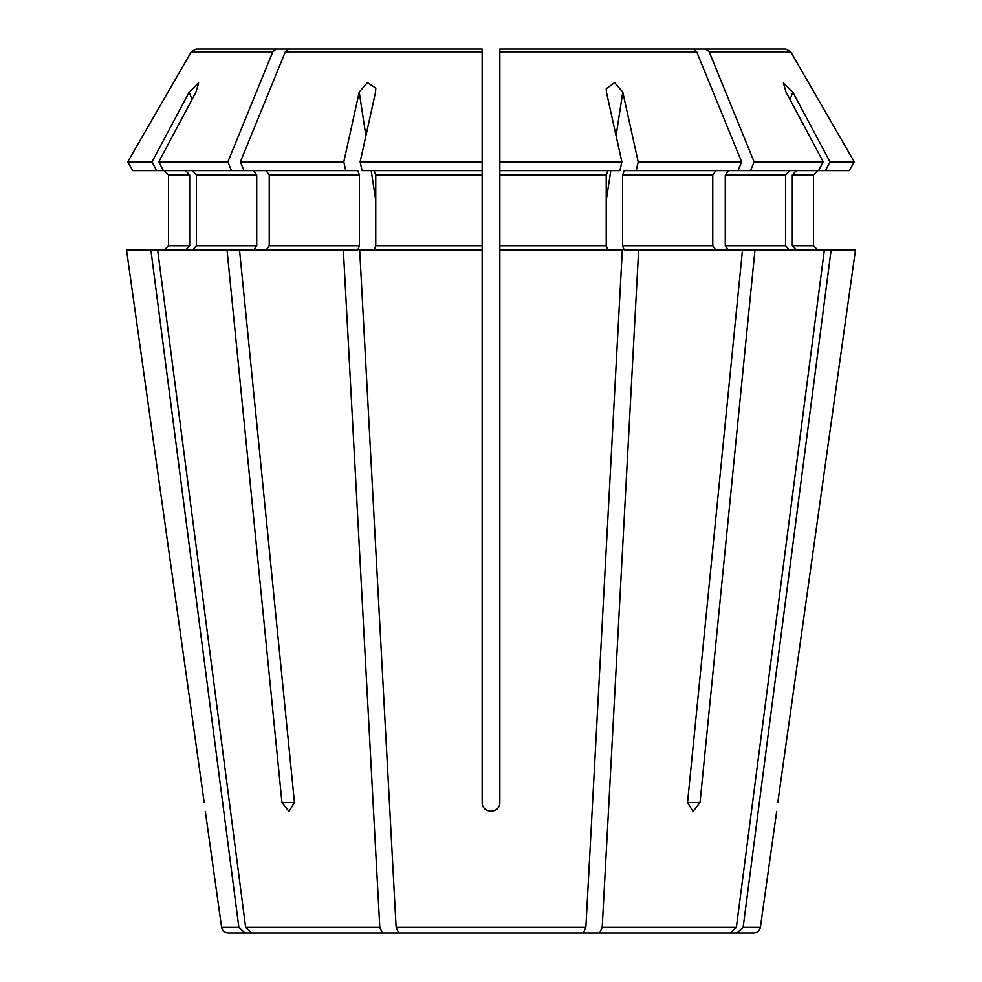 <?xml version="1.0" encoding="UTF-8"?>
<svg xmlns="http://www.w3.org/2000/svg" width="982" height="982" viewBox="0 0 982 982"><rect width="100%" height="100%" fill="white"/><g stroke="black" fill="none" stroke-linecap="round" stroke-linejoin="round"><path stroke-width="1.47" d="M849.221 170.623L854.279 161.87L849.221 170.623L818.571 170.623L823.235 161.87L786.017 92.112L783.403 82.967L792.781 92.112L830.011 161.87L854.279 161.87A2093178.344 2093178.344 0 0 0 790.743 51.862L785.956 49.1L572.273 49.1M191.981 99.612L189.219 92.112L151.989 161.87L156.666 170.623L345.75 170.623L343.81 161.87L359.228 92.112L367.403 82.598L375.762 88.11L375.566 92.112L360.148 161.87L362.076 170.623L482.162 170.623L482.162 250.165L359.694 250.165L396.114 927.192L398.631 932.9L583.369 932.9L585.886 927.192L396.114 927.192M126.543 250.165L204.195 802.539C205.643 813.857 205.643 813.857 204.195 802.539L126.543 250.165L150.897 250.165L238.847 927.192L244.911 932.9L430.951 932.9M818.571 170.623L738.059 170.623L741.631 161.87A2093178.356 1480100.609 -90 0 0 696.692 51.862L693.317 49.1L499.838 49.1L499.838 802.539C499.85 813.869 482.174 813.869 482.162 802.539L482.162 250.165M374.068 170.623L375.762 175.041L375.762 245.745L374.068 250.165M345.75 170.623L357.743 170.623L359.437 175.041L359.437 245.745L357.743 250.165L239.534 250.165L294.453 802.539L288.978 811.378L281.957 802.539L294.453 802.539M266.11 170.623L269.228 175.041L269.228 245.745L266.11 250.165M243.941 170.623L240.369 161.87A2093178.356 1480100.609 -90 0 1 285.308 51.862L288.683 49.1L482.162 49.1L288.683 49.1M185.61 170.623L189.698 175.041L189.698 245.745L185.61 250.165M239.534 250.165L150.897 250.165M163.429 170.623L158.765 161.87L195.983 92.112L198.597 82.967L189.219 92.112M157.66 250.165L245.61 927.192L251.674 932.9L414.625 932.9M192.374 170.623L196.461 175.041L196.461 245.745L192.374 250.165M231.445 170.623L227.873 161.87A2093178.356 1480100.609 -90 0 1 272.8 51.862L276.188 49.1L196.044 49.1L409.727 49.1M156.666 170.623L132.779 170.623L127.721 161.87A2093177.841 2093177.841 120 0 1 191.257 51.862L196.044 49.1M189.698 175.041L168.536 175.041L164.117 170.623L168.536 175.041L168.536 245.745L164.117 250.165L168.536 245.745L189.698 245.745M824.34 250.165L754.962 250.165L700.043 802.539L693.022 811.378L687.547 802.539L742.466 250.165L638.644 250.165L602.212 927.192L599.695 932.9L730.326 932.9L736.39 927.192L824.34 250.165L831.103 250.165L743.153 927.192L737.089 932.9L551.049 932.9M693.317 49.1L542.224 49.1M253.601 170.623L256.732 175.041L256.732 245.745L253.601 250.165M276.188 49.1L427.28 49.1M244.911 932.9L228.143 932.9L244.911 932.9L238.847 927.192L221.588 927.192C222.325 930.691 224.51 932.593 228.143 932.9M482.162 601.475L482.162 593.815M482.162 161.87L482.162 49.1L482.162 170.623L482.162 161.87L360.148 161.87M482.162 616.942L482.162 802.539C482.174 813.857 499.85 813.857 499.838 802.539M796.39 170.623L792.302 175.041L813.464 175.041L817.883 170.623L813.464 175.041L813.464 245.745L817.883 250.165L813.464 245.745L792.302 245.745L796.39 250.165M792.302 175.041L792.302 245.745M854.279 161.87A2093178.344 2093178.344 0 0 0 790.743 51.862L709.2 51.862L705.812 49.1L554.72 49.1M823.235 161.87L754.127 161.87A2093177.853 1480100.253 -90 0 0 709.2 51.862M785.956 49.1L705.812 49.1M789.626 170.623L785.539 175.041L785.539 245.745L789.626 250.165M728.399 170.623L725.268 175.041L725.268 245.745L728.399 250.165M715.89 170.623L712.772 175.041L712.772 245.745L715.89 250.165M738.059 170.623L624.257 170.623L622.563 175.041L622.563 245.745L624.257 250.165L638.644 250.165M741.631 161.87L638.19 161.87L622.772 92.112L614.572 82.598L606.152 88.896M499.838 161.87L499.838 170.623L619.924 170.623L621.852 161.87L499.838 161.87L499.838 53.519M621.852 161.87L606.434 92.112L606.238 88.11M607.932 170.623L606.238 175.041L606.238 245.745L607.932 250.165M343.81 161.87L240.369 161.87M499.838 250.165L622.306 250.165L585.886 927.192M825.334 170.623L830.011 161.87M855.457 250.165L777.805 802.539C776.357 813.857 776.357 813.857 777.805 802.539L855.457 250.165L831.103 250.165M737.089 932.9L753.857 932.9L737.089 932.9M599.695 932.9L567.375 932.9M343.356 250.165L379.788 927.192L382.305 932.9M750.555 170.623L754.127 161.87M742.466 250.165L754.962 250.165M636.25 170.623L638.19 161.87M227.038 250.165L281.957 802.539M227.873 161.87L158.765 161.87M151.989 161.87L127.721 161.87A2093177.841 2093177.841 -60 0 1 191.257 51.862L272.8 51.862M132.779 170.623L127.721 161.87M482.162 49.1L482.162 53.519M790.019 99.612L792.781 92.112M375.762 200.5L371.208 170.623M365.905 135.835L359.228 92.112M359.437 175.041L269.228 175.041M359.437 245.745L269.228 245.745M256.732 175.041L196.461 175.041M256.732 245.745L196.461 245.745M785.539 175.041L725.268 175.041M785.539 245.745L725.268 245.745M712.772 175.041L622.563 175.041M712.772 245.745L622.563 245.745M696.692 51.862L499.838 51.862M606.238 175.041L499.838 175.041M606.238 245.745L499.838 245.745M482.162 175.041L375.762 175.041M482.162 245.745L375.762 245.745M482.162 51.862L285.308 51.862M776.688 811.378L760.412 927.192L743.153 927.192M736.39 927.192L602.212 927.192M379.788 927.192L245.61 927.192M606.238 200.5L610.792 170.623M616.095 135.835L622.772 92.112M700.043 802.539L687.547 802.539M375.725 88.11L375.848 88.896M760.412 927.192C759.675 930.691 757.49 932.593 753.857 932.9M221.588 927.192L205.312 811.378"/></g></svg>
